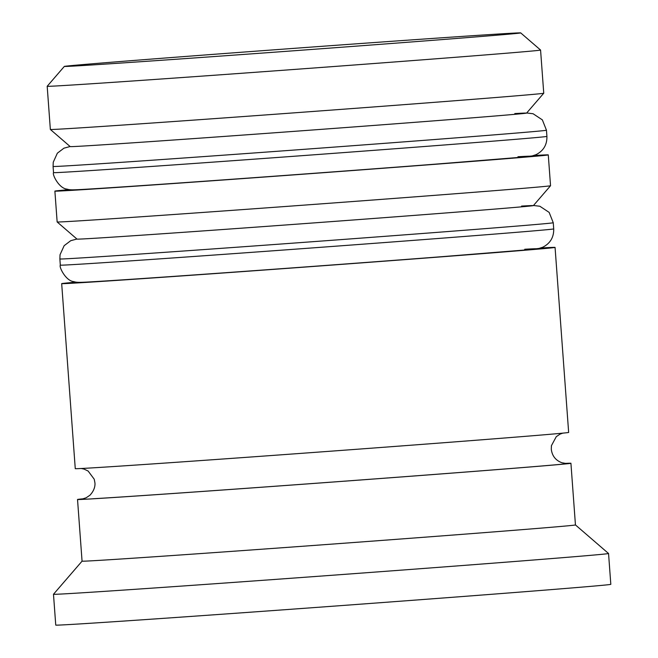 <?xml version="1.0" encoding="UTF-8"?>
<svg xmlns="http://www.w3.org/2000/svg" width="658" height="658" viewBox="0 0 658 658"><rect width="100%" height="100%" fill="white"/><g stroke="black" fill="none" stroke-linecap="round" stroke-linejoin="round"><path stroke-width="0.99" d="M76.147 65.932A228.811 1.201 -4.2 0 0 329.88 48.108A228.811 1.201 -4.2 0 0 520.708 32.9A228.811 1.201 -4.2 0 0 508.897 33.394A228.811 1.201 -4.2 0 0 256.349 51.135A228.811 1.201 -4.2 0 0 64.328 66.417A228.811 1.201 -4.2 0 0 76.147 65.932M520.708 32.9L540.572 50.041A247.359 1.291 175.8 0 1 540.572 50.049A247.359 1.291 175.8 0 1 333.631 66.532A247.359 1.291 175.8 0 1 59.96 85.754A247.359 1.291 175.8 0 1 47.187 86.28A247.359 1.291 175.8 0 1 47.187 86.272L50.353 129.453A247.359 1.291 -4.2 0 0 50.362 129.462A247.359 1.291 -4.2 0 0 63.135 128.927A247.359 1.291 -4.2 0 0 336.164 109.746A247.359 1.291 -4.2 0 0 543.747 93.23A247.359 1.291 -4.2 0 0 543.747 93.222L526.597 113.086A228.811 1.201 175.8 0 1 334.585 128.368A228.811 1.201 175.8 0 1 82.036 146.109A228.811 1.201 175.8 0 1 70.217 146.602L50.362 129.462M533.391 205.6A228.811 1.201 175.8 0 1 341.379 220.874A228.811 1.201 175.8 0 1 88.83 238.615A228.811 1.201 175.8 0 1 77.011 239.109L57.156 221.968A247.359 1.291 -4.2 0 0 57.156 221.968A247.359 1.291 -4.2 0 0 69.929 221.433A247.359 1.291 -4.2 0 0 342.958 202.253A247.359 1.291 -4.2 0 0 550.54 185.737A247.359 1.291 -4.2 0 0 550.54 185.729L533.391 205.6M564.975 463.413A247.359 1.291 175.8 0 1 570.922 463.257L575.446 524.928A247.359 1.291 175.8 0 1 368.505 541.411A247.359 1.291 175.8 0 1 94.834 560.632A247.359 1.291 175.8 0 1 82.061 561.159L53.487 594.256A278.276 1.456 175.8 0 1 53.487 594.256L55.749 625.1A278.276 1.456 175.8 0 0 70.126 624.508A278.276 1.456 175.8 0 0 377.996 602.876A278.276 1.456 175.8 0 0 610.813 584.337L608.551 553.501A278.276 1.456 175.8 0 1 375.734 572.041A278.276 1.456 175.8 0 1 67.864 593.672A278.276 1.456 175.8 0 1 53.487 594.264M575.446 524.928L608.543 553.493A278.276 1.456 175.8 0 1 608.551 553.501M529.772 156.25A228.811 1.201 175.8 0 1 338.344 171.491A228.811 1.201 175.8 0 1 85.211 189.282A228.811 1.201 175.8 0 0 374.073 168.826A228.811 1.201 175.8 0 0 517.953 156.736M533.794 155.518A247.359 1.291 175.8 0 1 535.497 155.42A247.359 1.291 175.8 0 1 548.279 154.893A247.359 1.291 175.8 0 1 341.329 171.376A247.359 1.291 175.8 0 1 67.667 190.598A247.359 1.291 175.8 0 1 54.885 191.124A247.359 1.291 175.8 0 1 69.304 189.627M536.566 248.765A228.811 1.201 175.8 0 1 345.137 264.006A228.811 1.201 175.8 0 1 91.997 281.788A228.811 1.201 175.8 0 0 380.867 261.333A228.811 1.201 175.8 0 0 524.747 249.25M540.588 248.025A247.359 1.291 175.8 0 1 542.291 247.926A247.359 1.291 175.8 0 1 555.064 247.4A247.359 1.291 175.8 0 1 348.123 263.883A247.359 1.291 175.8 0 1 74.453 283.104A247.359 1.291 175.8 0 1 61.679 283.631A247.359 1.291 175.8 0 1 76.098 282.142M555.064 247.4L568.652 432.421A247.359 1.291 175.8 0 1 361.711 448.904A247.359 1.291 175.8 0 1 88.04 468.126A247.359 1.291 175.8 0 1 75.267 468.652L61.679 283.631M570.922 463.257A247.359 1.291 175.8 0 1 363.973 479.74A247.359 1.291 175.8 0 1 90.311 498.961A247.359 1.291 175.8 0 1 77.529 499.488A247.359 1.291 175.8 0 1 83.426 498.772M82.036 146.109A228.811 1.201 -4.2 0 0 370.898 125.653A228.811 1.201 -4.2 0 0 514.786 113.571M526.68 112.995L533.062 113.735L542.356 119.871L546.461 130.226A247.359 1.291 175.8 0 1 339.52 146.701A247.359 1.291 175.8 0 1 65.849 165.931A247.359 1.291 175.8 0 1 53.076 166.458L53.528 172.626A247.359 1.291 -4.2 0 0 66.302 172.1A247.359 1.291 -4.2 0 0 339.972 152.87A247.359 1.291 -4.2 0 0 546.913 136.395C547.111 144.744 543.492 150.838 536.073 154.655L532.215 155.93L518.167 157.484L433.893 164.27C316.794 173.342 126.846 186.971 84.915 189.298C70.381 190.187 69.748 189.866 66.952 189.117C58.981 188.451 52.064 174.345 53.528 172.626M88.83 238.615A228.811 1.201 -4.2 0 0 377.692 218.16A228.811 1.201 -4.2 0 0 521.572 206.077M533.474 205.502L539.856 206.25L549.142 212.386L553.255 222.733A247.359 1.291 175.8 0 1 346.314 239.216A247.359 1.291 175.8 0 1 72.643 258.438A247.359 1.291 175.8 0 1 59.87 258.964L60.322 265.133A247.359 1.291 -4.2 0 0 73.096 264.606A247.359 1.291 -4.2 0 0 346.766 245.376A247.359 1.291 -4.2 0 0 553.707 228.902C553.904 237.258 550.285 243.345 542.866 247.169L539.009 248.444L524.961 249.999L440.687 256.784C323.588 265.857 133.64 279.477 91.709 281.805C77.175 282.701 76.542 282.372 73.745 281.624C65.775 280.958 58.858 266.852 60.322 265.133M565.748 463.471A244.266 1.275 175.8 0 1 379.09 478.596A244.266 1.275 175.8 0 1 93.23 498.748M546.461 130.226L546.913 136.395M70.126 146.52L63.941 148.182L57.361 153.174L53.249 162.222L53.076 166.458M553.255 222.733L553.707 228.902M76.92 239.035L70.735 240.688L64.155 245.681L60.043 254.728L59.87 258.964M562.755 433.137L560.081 434.107L556.281 436.657L551.429 445.672L551.289 449.2C552.103 455.904 555.656 460.427 561.94 462.763L566.086 463.479M82.349 499.003L86.108 497.802L89.907 495.26C95.69 489.182 95.032 483.548 94.9 482.709L94.242 479.238L88.123 471.029L83.985 469.064L81.205 468.496M540.572 50.049L543.747 93.222M548.279 154.893L550.54 185.729M77.529 499.488L82.061 561.159M54.885 191.124L57.147 221.96M64.328 66.417L47.187 86.272"/></g></svg>
